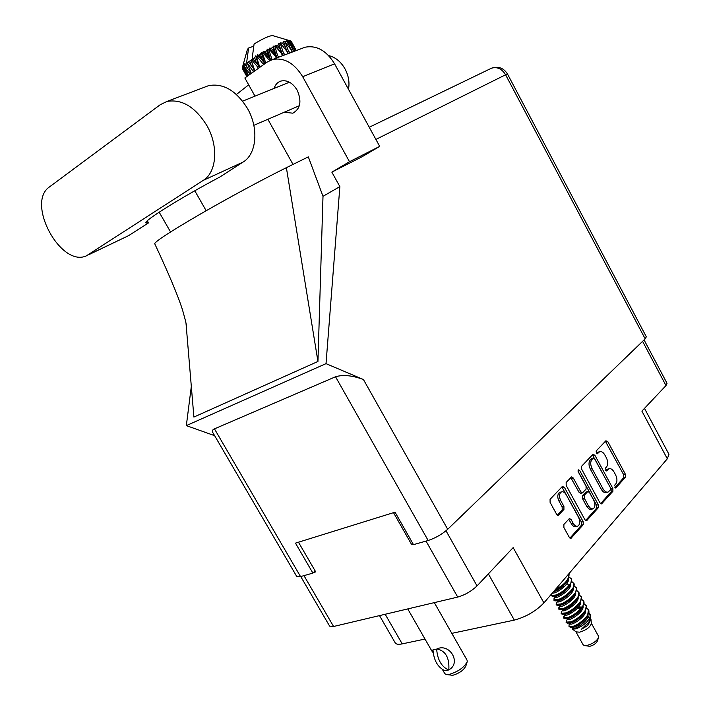 <?xml version="1.0" encoding="UTF-8"?>
<svg xmlns="http://www.w3.org/2000/svg" width="711" height="711" viewBox="0 0 711 711"><rect width="100%" height="100%" fill="white"/><g stroke="black" fill="none" stroke-linecap="round" stroke-linejoin="round"><path stroke-width="1.07" d="M560.144 492.279L558.899 492.99C557.397 495.06 557.415 497.753 558.962 501.059L560.721 500.562C559.175 497.247 559.148 494.554 560.65 492.483L561.557 491.87C563.245 491.417 564.792 492.368 566.196 494.723L578.594 517.377C580.398 521.625 580.096 524.549 577.696 526.167C576.07 526.575 574.568 525.633 573.208 523.358L571.129 519.563L569.431 518.506L563.876 524.46L563.903 527.535L569.271 537.303L570.96 538.351L583.233 524.7L583.189 521.678L564.401 487.319L562.33 486.475L550.074 499.335L550.092 502.384L556.606 514.249L558.348 515.315L563.939 509.423L563.912 506.392L560.721 500.562M578.23 469.802L578.256 471.846L586.042 486.155L586.095 489.088L582.487 492.865L580.807 491.816L573.27 477.988L571.555 476.921L566.152 482.467L566.178 485.444L584.922 519.741L586.566 520.781L598.36 507.663L598.298 504.721L579.634 470.398L578.23 469.802M581.651 469.162L599.96 502.855L601.577 503.895L612.909 491.274L612.838 488.413L594.876 455.236L592.93 454.373L581.598 466.265L581.651 469.162M615.815 483.889L614.562 485.293L615.948 487.853L625.502 477.099L625.413 474.29L607.807 441.629L605.905 440.767L596.067 451.085L597.267 453.814L599.657 451.689C601.524 451.183 603.266 452.294 604.892 455.049L606.376 457.795C608.118 461.537 608.198 464.55 606.599 466.843L605.337 468.22L606.51 470.94L608.954 468.745C610.785 468.265 612.5 469.367 614.082 472.068L615.566 474.806C617.299 478.53 617.388 481.56 615.815 483.889M451.814 633.359L514.302 620.108C525.998 616.944 535.872 611.202 543.915 602.892L667.318 458.799L668.962 454.329L644.477 408.381M667.318 458.799L641.891 411.118L665.985 385.575L667.025 383.309L644.077 339.911M300.735 576.541L329.628 626.124L333.583 626.489L457.715 597.08C465.056 594.938 471.5 591.205 477.037 585.908L513.155 547.612L543.915 602.892M385.175 614.268L402.213 643.882L425 639.047M402.213 643.882C398.489 644.637 396.178 644.326 395.263 642.94L379.514 615.61M412.869 543.595L411.713 544.697L413.251 544.262M411.713 544.697L393.521 512.658M313.604 572.488L315.711 571.884L298.469 542.2M607.567 469.153L606.279 469.927L607.994 469.411M605.648 470.602L606.279 469.927M598.28 452.116L597.036 452.845L598.751 452.32M596.413 453.502L597.036 452.845M614.855 487.639L623.787 477.596L623.698 474.788L605.399 441.3M600.608 503.655L611.184 491.763L611.105 488.901L592.441 454.898M610.509 489.843L610.456 487.826L594.663 458.666L593.498 457.928L591.916 459.519C590.263 461.821 590.326 464.878 592.103 468.691L602.981 488.75C604.563 491.434 606.279 492.545 608.118 492.065L610.509 489.843M592.112 458.426L593.294 458.062M607.781 492.163L606.385 492.554C604.546 493.034 602.83 491.923 601.248 489.239L590.379 469.207C588.601 465.403 588.548 462.346 590.201 460.044L591.579 458.586M577.99 471.082L596.556 505.201L596.618 508.143L585.58 520.55M582.371 492.901L580.745 493.363L579.065 492.314L570.773 477.614M588.601 506.116L590.708 508.516L592.992 508.907C595.276 507.343 595.542 504.499 593.783 500.366L589.517 492.536L587.855 491.488L584.264 495.283L584.309 498.233L588.601 506.116L586.851 506.596L587.108 507.032L589.632 509.334L592.69 508.987M586.228 491.959L587.526 491.719M586.851 506.596L582.567 498.731L582.513 495.771L585.784 492.216M577.376 526.256L575.928 526.638C574.301 527.047 572.808 526.104 571.44 523.829L568.667 519.199M557.353 515.12L562.179 509.911L562.152 506.881L558.962 501.059M569.946 538.12L581.474 525.162L581.429 522.15L561.886 486.937M584.522 645.561L589.775 646.317C593.525 645.268 596.022 643.562 597.267 641.206L598.449 637.909M575.901 631.741L583.118 644.744L584.202 645.49L586.913 645.464C592.761 643.819 596.653 641.171 598.591 637.509L598.511 636.212L591.339 623.218M572.488 627.804L572.471 629.111L576.088 631.883L579.554 632.186C586.362 630.053 590.29 627.129 591.356 623.423L590.992 619.512M572.471 629.111L576.026 628.88C584.424 625.369 589.277 620.721 590.565 614.944L590.725 616.686L588.85 622.214L581.207 629.413L587.793 625.511L590.965 619.272L590.654 618.321M588.779 613.913L590.512 615.824M590.565 614.944L589.081 612.82M573.244 626.275L577.492 624.969L570.835 627.555L569.013 626.462L573.244 626.275C580.629 623.814 591.356 613.851 588.45 609.736L586.655 608.243M570.622 622.943L569.058 624.729L569.013 626.462M577.492 624.969L587.49 616.313L588.45 609.736M582.842 608.225L581.891 608.305M566.818 620.045L566.32 622.694L567.6 623.183L571.084 622.383C576.577 620.205 581.251 616.668 585.082 611.78L586.317 605.861L584.193 603.817M580.372 603.826L579.358 603.915M566.009 622.143L570.773 621.823C578.15 619.334 588.895 609.389 586.006 605.31M564.33 615.69L563.867 618.268L565.094 618.739L568.613 617.921C574.15 615.708 578.834 612.144 582.673 607.23L583.864 601.426L581.731 599.382M563.556 617.717L568.302 617.37C575.67 614.846 586.433 604.919 583.562 600.866M561.841 611.327L561.406 613.842L562.579 614.295L566.134 613.46C571.715 611.211 576.425 607.621 580.256 602.688L581.42 596.982L579.269 594.947M575.403 595.018L574.275 595.134M561.095 613.282L565.823 612.909C573.19 610.358 583.962 600.44 581.109 596.431M559.353 606.963L558.944 609.407L560.072 609.851L563.654 608.998C569.28 606.705 574.008 603.079 577.839 598.138L578.967 592.539L576.799 590.512M572.915 590.61L571.742 590.734M558.642 608.847L563.352 608.438C570.702 605.87 581.491 595.969 578.656 591.987M573.11 590.032L572.239 590.094M556.864 602.59L556.482 604.963L557.557 605.399L561.183 604.528C566.845 602.19 571.591 598.546 575.421 593.587L576.514 588.095L574.328 586.068M556.171 604.412L560.872 603.968C568.205 601.364 579.021 591.481 576.203 587.535M554.376 598.209L554.02 600.528L555.042 600.937L558.695 600.048C564.401 597.675 569.164 594.005 572.995 589.028L574.053 583.642L571.857 581.616M553.709 599.968L558.384 599.489C565.716 596.867 576.541 586.993 573.75 583.082M551.878 593.827L551.238 595.525L552.527 596.476L556.215 595.569C561.957 593.152 566.747 589.455 570.569 584.469L571.6 579.181L569.378 577.163M551.238 595.525L555.904 595.009C563.219 592.352 574.061 582.505 571.288 578.621M554.189 590.894C559.868 588.361 564.525 584.7 568.142 579.909L569.138 574.719L568.693 573.955M555.184 589.739C564.65 584.584 569.191 579.385 568.827 574.159M584.104 612.135L583.589 612.198M580.736 607.861L577.048 608.66M566.196 613.975L565.218 614.793M573.422 605.292L568.133 607.576M566.711 608.367L563.299 610.749M563.867 609.487L562.774 610.402M571.848 599.977L568.524 601.168M559.255 600.475L557.868 601.586M556.989 595.942L555.415 597.169M567.929 581.776L566.676 581.927M251.259 65.519L248.415 61.973L249.685 61.057L251.259 65.519L255.213 70.593M242.371 68.549L246.833 76.566M242.229 68.3L244.406 72.087L242.229 68.3M246.975 76.459L242.389 67.563L242.735 66.212L242.238 67.98M242.389 67.563L247.721 75.926M242.798 66.923L243.26 66.372L245.215 70.611L242.798 66.923L242.984 65.75L242.46 67.438M248.432 75.419L243.891 65.705L244.006 64.514L243.26 66.372M243.891 65.705L249.988 74.317M244.904 64.772L245.793 64.017L247.544 68.38L244.726 63.812L244.086 65.519M246.77 62.301L245.793 64.017M246.681 62.168L248.592 48.028L247.401 49.45L242.558 66.887M251.285 73.393L247.179 62.906L253.525 71.793M248.557 62.141L247.179 62.906M255.32 70.513L254.316 69.287L251.143 60.044L249.685 61.057M251.143 60.044L251.552 59.768L257.675 67.012L258.155 68.496M272.66 35.621L272.455 35.559C268.918 35.888 262.794 38.696 254.085 43.993L252.192 58.178L252.601 59.226L251.552 59.768M253.134 58.702L254.698 57.689L256.138 62.213L252.192 58.178M260.27 66.994L259.355 65.936L256.449 56.587L255.658 55.902L254.698 57.689M256.449 56.587L256.92 56.293L263.621 64.603M258.751 55.174L260.51 54.125L261.852 58.666L258.751 55.174L257.418 54.809L256.92 56.293M265.781 63.066L262.43 53.014L261.337 52.472L260.51 54.125M262.43 53.014L262.946 52.721L269.629 60.622M264.901 51.619L266.741 50.605L268.047 55.138L264.901 51.619L263.248 51.379L262.946 52.721M272.082 59.653L268.705 49.557L267.345 49.13L266.741 50.605M268.705 49.557L269.229 49.281L275.699 56.613L276.152 58.151M271.175 48.277L272.971 47.37L274.295 51.841L271.175 48.277L269.273 48.117L269.229 49.281M278.899 57.12L277.61 55.645L274.846 46.455L273.273 46.099L272.971 47.37M274.846 46.455L275.335 46.215L281.663 53.681L282.329 55.813M277.148 45.362L278.774 44.624L280.178 49.006L277.148 45.362L275.095 45.228L275.335 46.215M284.987 54.818L283.396 52.881L280.445 43.904L278.721 43.584L278.774 44.624M280.445 43.904L280.872 43.718L286.933 51.37L287.768 53.76L287.004 51.556L288.524 53.476M282.427 43.078L283.787 42.553L285.324 46.81L282.427 43.078L280.312 42.909L280.872 43.718M289.999 52.916L288.382 50.792L285.138 42.065L283.351 41.736L283.787 42.553M285.138 42.065L291.172 49.814L292.088 52.125M286.675 41.567L287.679 41.282L289.386 45.397L286.675 41.567L284.613 41.309L285.475 41.949M293.643 51.539L288.622 41.069L286.853 40.678L287.679 41.282M288.622 41.069L294.994 51.032M289.626 40.909L290.212 40.891L292.114 44.855L289.626 40.909L287.706 40.518L288.853 41.025M295.758 50.748L290.701 40.945L289.022 40.465L290.212 40.891M290.701 40.945L296.256 50.552M291.11 41.14L293.367 45.193L290.852 41.06M296.283 50.543L293.439 45.486M294.727 49.068L294.203 49.317M291.706 51.148L292.425 52.001M292.239 49.494L291.243 50.001M292.692 46.908L292.114 44.855M288.382 50.792L287.004 51.556L285.324 46.81M290.444 48.792L289.386 45.397M283.396 52.881L282.08 53.672L283.485 55.378M281.663 53.681L283.351 55.431M280.312 42.909L283.902 47.521M277.61 55.645L276.437 56.4L277.503 57.644M275.699 56.613L276.437 56.4L277.29 57.724M275.095 45.228L282.08 53.672L280.178 49.006M271.398 58.88L270.456 59.564L270.891 60.062M269.433 59.955L270.456 59.564L270.767 60.115M269.273 48.117L276.437 56.4L274.295 51.841M265.176 62.39L264.519 62.95L265.061 63.581M263.292 63.51L264.519 62.95L264.883 63.706M263.248 51.379L270.456 59.564L268.047 55.138M259.355 65.936L259.835 67.296M257.675 67.012L259.026 66.336L259.524 67.518M257.418 54.809L264.519 62.95L261.852 58.666M254.316 69.287L254.84 70.851M252.289 58.302L259.026 66.336L256.138 62.213M252.956 70.256L254.342 69.5L254.831 70.86M248.592 62.195L254.342 69.5L251.063 60.328M253.774 46.162L248.592 48.028M249.437 73.011L250.521 72.371M250.068 71.384L247.544 68.38M247.339 75.108L247.952 74.717M246.921 72.522L245.215 70.611M245.028 72.762L244.406 72.087M587.793 625.511L590.37 619.343M589.721 618.072L587.135 616.81M570.355 622.96L570.178 623.787C570.933 626.187 586.148 616.944 585.553 611.033M582.878 608.127L582.149 607.976M581.465 607.887L577.51 608.172M565.494 614.082L565.272 614.935C565.992 617.281 581.331 607.896 580.647 602.075M572.408 599.409L569.955 600.031M559.886 605.23L560.348 606.074C561.041 608.358 576.514 598.822 575.723 593.098M572.995 590.406L572.106 590.254M555.762 596.262L555.424 597.187C556.082 599.409 571.68 589.739 570.791 584.113M568.036 581.518L567.067 581.376M561.148 582.762L564.907 578.381M581.207 629.413L588.086 623.245M589.463 617.459L587.677 616.028M568.471 623.112L570.249 622.96C574.221 622.472 578.647 619.441 583.518 613.851L583.944 613.282M582.14 606.99L576.879 607.078M563.405 614.233L565.272 614.091C569.262 613.584 573.733 610.491 578.674 604.812L579.145 604.181M573.608 598.022L571.768 598.315M558.339 605.337L560.295 605.203C564.294 604.679 568.8 601.524 573.821 595.756L574.337 595.054M573.208 589.57L572.746 589.401M553.274 596.422L555.309 596.289C559.317 595.747 563.867 592.539 568.96 586.682L569.511 585.917M568.267 580.665L567.742 580.487M572.728 627.475L572.631 628.204C573.404 630.639 588.548 621.458 588.006 615.513M567.28 618.561L567.725 619.361C568.462 621.734 583.74 612.42 583.1 606.563M580.407 603.71L579.643 603.55M563.059 609.638L562.81 610.509C563.521 612.82 578.923 603.363 578.185 597.596M558.197 600.733L557.886 601.63C558.562 603.888 574.097 594.28 573.262 588.61M564.703 586.237L562.028 586.984M552.82 592.494L552.954 592.734C553.593 594.929 569.262 585.189 568.329 579.607M571.52 627.493L572.728 627.395C576.701 626.915 581.1 623.903 585.935 618.366L586.335 617.832M581.163 611.22L579.421 611.46M565.938 618.668L567.76 618.526C571.742 618.028 576.186 614.971 581.1 609.336L581.545 608.732M560.872 609.789L562.783 609.647C566.774 609.131 571.271 606.012 576.248 600.28L576.737 599.622M555.806 600.884L557.797 600.751C561.806 600.217 566.338 597.036 571.395 591.214L571.92 590.486M569.635 584.798L566.009 584.798M553.434 591.774C557.753 590.654 562.108 587.446 566.525 582.14L567.094 581.349M255.658 55.902L259.435 67.589M261.337 52.472L264.768 63.786M267.345 49.13L270.633 60.168M273.273 46.099L276.89 57.875M278.721 43.584L282.729 55.662M434.323 602.626L467.074 660.181L467.225 661.71C464.176 667.46 458.16 671.691 449.183 674.428L446.064 674.463L444.784 673.61L442.429 669.495M433.195 652.707L431.817 650.956L433.203 649.667L434.821 649.312L433.203 649.667M467.029 662.332L465.821 666.074C463.608 670.269 459.244 673.344 452.729 675.317L446.526 674.552M432.99 649.898C433.781 660.377 437.754 667.327 444.926 670.749L448.819 669.824C449.548 657.702 445.566 650.734 436.874 648.93C449.903 642.753 461.635 663.336 448.819 669.824M448.614 670.055C441.442 666.625 437.452 659.666 436.661 649.161L434.821 649.312L436.661 649.161M88.599 254.787L128.744 235.572L148.501 222.872L145.871 222.916C143.302 221.157 180.558 197.862 219.85 177.012L243.118 162.055C256.582 154.065 259.035 128.451 247.526 108.543C236.31 90.608 223.343 82.974 208.616 85.64L204.99 87.009M203.248 180.381C216.739 172.32 218.784 146.004 206.777 125.385C195.09 106.819 181.82 98.847 166.952 101.451L160.259 104.704L49.557 186.851C25.667 202.644 60.542 267.514 86.253 255.907L203.248 180.381L243.118 162.055M328.624 55.6C335.352 57.147 340.827 61.59 345.039 68.931C348.586 75.704 349.732 82.476 348.479 89.248M284.213 112.24L292.728 113.173C300.46 108.979 301.944 101.3 297.171 90.146C292.612 82.805 287.2 79.774 280.925 81.045C277.61 82.121 275.335 84.582 274.082 88.413M302.166 48.321L305.055 47.228C316.582 45.033 326.42 50.561 334.57 63.812L302.69 76.717C294.256 63.075 284.213 57.333 272.562 59.511L267.158 62.088L244.851 77.97L254.982 96.154M645.179 338.854L505.592 74.771L507.467 73.962L646.326 336.801L645.179 338.854L447.699 529.277C441.958 534.343 435.443 538.085 428.155 540.493L335.539 376.768C343.075 374.51 352.372 375.426 363.428 379.523L326.02 363.641L339.867 186.611L331.85 172.133L349.501 161.708L379.701 146.377L334.57 63.812M379.701 146.377L362.166 156.696L331.85 172.133M349.501 161.708L302.69 76.717M267.878 119.288L293.012 164.41M286.382 167.68L317.941 361.464L193.899 417.064L186.309 326.882C187.029 326.918 185.758 321.248 182.505 309.872C177.759 294.949 167.938 272.029 154.705 243.677C155.469 241.242 170.542 231.457 199.933 214.322C228.053 198.067 263.461 178.976 286.382 167.68L308.316 156.864L322.998 196.325L339.867 186.611M317.941 361.464L322.998 196.325M326.02 363.641L186.335 425.613L191.321 386.402M170.542 231.946L159.175 212.171M206.172 210.74L194.796 190.779M335.539 376.768L214.455 428.857L300.549 576.603L312.902 573.102L315.222 571.057M300.549 576.603L296.789 576.55L212.758 432.466C211.985 430.848 212.545 429.64 214.455 428.857M428.155 540.493L413.473 544.653L395.04 512.187L295.483 543.133L312.902 573.102M214.624 435.674L186.335 425.613M248.681 84.84L236.425 94.456M186.309 326.882L185.989 323.025M148.501 222.872L147.31 220.801M665.985 385.575L642.593 341.351M477.037 585.908L446.001 530.779M333.583 626.489L303.97 575.634M457.715 597.08L426.031 541.098M606.181 470.958L606.723 470.798M596.947 453.831L597.462 453.671M606.101 442.162L607.807 441.629M623.698 474.788L625.413 474.29M623.787 477.596L625.502 477.099M615.379 488.013L615.948 487.853M593.161 455.76L594.876 455.236M611.105 488.901L612.838 488.413M611.184 491.763L612.909 491.274M601.053 503.895L601.924 503.655M590.201 460.044L591.916 459.519M590.379 469.207L592.103 468.691M601.248 489.239L602.981 488.75M596.618 508.143L598.36 507.663M586.006 520.781L586.939 520.532M571.528 478.503L573.27 477.988M579.065 492.314L580.807 491.816M577.963 470.904L579.634 470.398M596.556 505.201L598.298 504.721M582.513 495.771L584.264 495.283M582.567 498.731L584.309 498.233M569.369 520.043L571.129 519.563M571.44 523.829L573.208 523.358M562.152 506.881L563.912 506.392M562.179 509.911L563.939 509.423M557.771 515.324L558.713 515.066M562.659 487.826L564.401 487.319M581.429 522.15L583.189 521.678M581.474 525.162L583.233 524.7M570.346 538.343L571.351 538.085M488.377 573.893L514.302 620.108M363.428 379.523L447.699 529.277M490.226 68.816L491.532 68.185C497.202 66.585 501.886 68.78 505.592 74.771L375.897 139.427M128.744 235.572L89.133 254.458M559.806 492.376L561.557 491.87M607.238 469.26L608.954 468.745M597.942 452.223L599.657 451.689M591.783 458.453L593.498 457.928M586.122 491.985L587.855 491.488M272.455 35.559L289.333 40.554M246.815 76.575L244.886 73.109M569.058 624.729L570.275 623.094M563.752 616.481L565.352 614.304M558.802 607.718L560.206 605.799M553.851 598.929L555.478 596.68M570.178 623.787L569.742 623.005M565.272 614.935L564.818 614.126M555.424 597.187L554.944 596.316M566.223 620.854L567.556 619.05M561.281 612.1L562.881 609.905M556.331 603.328L557.948 601.088M568.889 585.74L568.4 585.766M551.372 594.529L552.829 592.503M572.631 628.204L572.204 627.431M562.81 610.509L562.357 609.674M557.886 601.63L557.415 600.777M407.75 608.918L431.817 650.956M292.728 113.173L294.247 112.516M242.638 101.149L289.439 82.192M253.836 125.332L299.367 105.717M369.24 127.251L491.532 68.185C498.313 66.007 503.628 67.936 507.467 73.962M272.562 59.511L305.055 47.228M208.616 85.64L166.952 101.451"/></g></svg>
